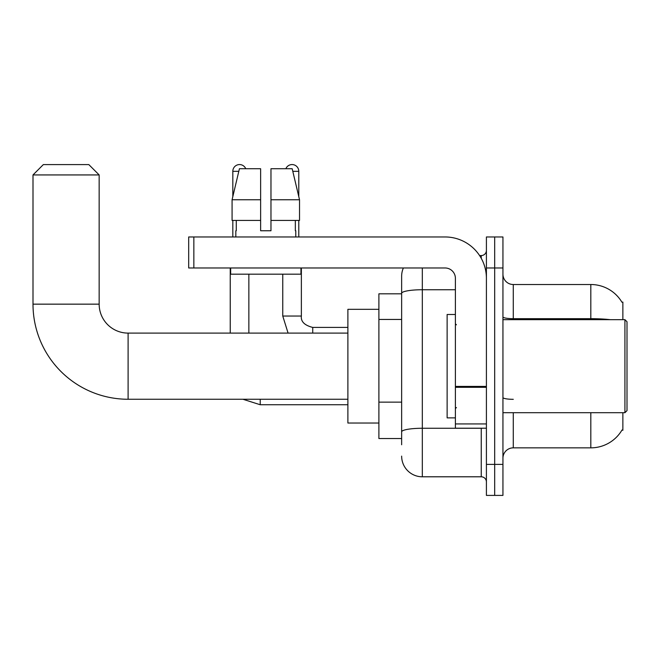 <?xml version="1.0" encoding="UTF-8"?>
<svg xmlns="http://www.w3.org/2000/svg" width="660" height="660" viewBox="0 0 660 660"><rect width="100%" height="100%" fill="white"/><g stroke="black" fill="none" stroke-linecap="round" stroke-linejoin="round"><path stroke-width="0.99" d="M622.867 319.663L622.867 302.09L621.926 302.214A36.184 36.184 0 0 0 590.815 284.518A36.184 36.184 0 0 1 621.852 302.09A36.184 36.184 0 0 0 590.815 284.518L513.282 284.518A10.337 10.337 0 0 1 502.945 274.18A10.337 10.337 0 0 0 513.282 284.518L513.282 319.663M622.867 412.698L622.867 430.279L622.034 429.965A36.184 36.184 0 0 1 590.815 447.851L513.282 447.851A10.337 10.337 0 0 0 502.945 458.188M401.643 444.749L401.643 293.329L401.643 293.815L378.898 293.815L378.898 438.545L401.643 438.545M494.678 464.392L494.678 495.404L502.945 495.404L502.945 464.392L494.678 464.392L494.678 495.404L486.412 495.404L486.412 464.392L494.678 464.392L494.678 267.976L494.678 464.392M486.412 464.392L486.412 236.965L494.678 236.965L494.678 267.976L494.678 236.965L502.945 236.965L502.945 464.392M422.317 267.976L422.317 476.792L481.239 476.792L481.239 428.208M479.589 255.568L481.239 255.568A5.173 5.173 0 0 0 486.412 250.404M401.643 313.244L401.643 276.243A20.674 20.674 0 0 1 403.367 267.976M401.643 435.443L401.643 408.35M455.392 289.74L422.317 289.74A20.674 3.589 180 0 0 401.643 293.329L401.643 276.243M486.412 481.965A5.173 5.173 0 0 0 481.239 476.792M422.317 476.792A20.674 20.674 0 0 1 401.643 456.118M270.971 230.761L260.634 230.761L270.971 230.761L260.634 230.761L270.971 230.761L270.971 168.729L292.182 168.729L299.524 199.749L299.524 220.423L270.971 220.423M285.854 168.729A6.716 6.716 0 0 1 298.782 171.319L298.782 196.597L299.524 199.749L270.971 199.749M260.634 199.749L260.634 220.423L232.081 220.423L232.081 199.749L239.423 168.729L260.634 168.729L260.634 199.749L232.081 199.749L232.823 196.597L232.823 171.319L238.813 171.319M347.886 399.259L128.106 399.259A95.106 95.106 0 0 1 33 304.153L33 174.933L43.337 164.596L88.819 164.596L99.157 174.933L33 174.933M128.106 399.259L128.106 333.102A28.949 28.949 0 0 1 99.157 304.153L99.157 174.933M378.898 309.325L347.886 309.325L347.886 423.035L378.898 423.035M232.823 171.319A6.716 6.716 0 0 1 245.751 168.729M248.853 333.102L248.853 274.18M230.241 333.102L230.241 267.976M232.823 220.423L232.823 236.965M282.76 274.18L282.76 316.041L301.364 316.041L301.364 267.976M298.782 220.423L298.782 236.965M486.412 428.208L455.392 428.208L455.392 386.405L486.412 386.405M486.412 278.314A41.349 41.349 0 0 0 445.055 236.965L193.85 236.965L193.85 267.976L445.055 267.976A10.337 10.337 0 0 1 455.392 278.314L455.392 386.405M193.85 267.976L188.686 267.976L188.686 236.965L193.85 236.965M235.826 230.761L236.272 230.761L235.826 230.761L235.826 236.965M295.779 230.761L295.334 230.761L295.779 230.761L295.779 236.965M295.334 220.423L295.334 230.761M260.634 220.423L260.634 230.761M236.272 230.761L236.272 220.423M230.653 267.976L230.653 274.18L300.952 274.18L300.952 267.976M299.524 220.423L299.524 199.749L292.182 168.729M239.423 168.729L232.081 199.749M624.929 319.663L627 321.733L627 410.635L624.929 412.698L624.929 319.663L502.945 319.663M455.392 314.49L447.125 314.49L447.125 417.871L455.392 417.871M401.643 319.448L378.898 319.448M401.643 402.146L378.898 402.146M513.282 412.698L513.282 447.851M590.815 447.851L590.815 412.698M621.926 302.214A36.184 36.184 0 0 0 590.815 284.518L590.815 318.681L513.282 318.681A10.337 1.798 0 0 1 502.945 316.891M610.203 319.663A36.184 6.286 180 0 0 590.815 318.681L590.815 319.663M502.945 267.976L486.412 267.976M513.282 399.316A10.337 1.798 -0 0 1 502.945 397.526M483.037 428.208A5.173 0.899 0 0 1 481.239 428.266L422.317 428.266A20.674 3.589 180 0 0 401.643 431.855M481.239 258.291L481.239 255.568M33 304.153L99.157 304.153M347.886 404.745L260.221 404.745L242.946 399.259L260.221 404.745L242.946 399.259L260.221 404.745L260.221 399.259M292.792 171.319L298.782 171.319M312.733 333.102L312.733 327.434M486.412 387.304L455.392 387.304M455.392 423.935L486.412 423.935M347.886 333.102L128.106 333.102M242.946 399.259L260.221 404.745M282.76 316.041L288.082 333.102M301.364 316.041C300.737 321.56 304.532 325.347 312.733 327.418C304.532 325.347 300.737 321.56 301.364 316.041C300.737 321.56 304.532 325.347 312.733 327.418C304.532 325.347 300.737 321.56 301.364 316.041C300.737 321.56 304.532 325.347 312.733 327.418L347.886 327.418M502.945 412.698L624.929 412.698M456.431 324.827L455.392 323.796M456.431 407.534L455.392 408.565"/></g></svg>

